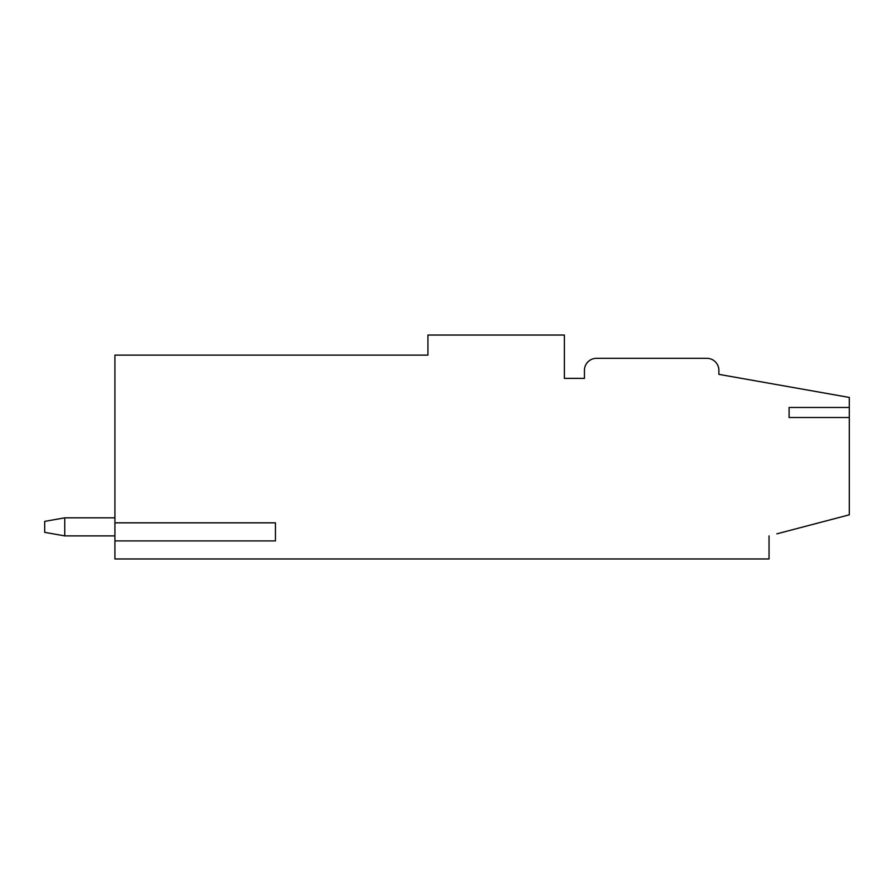 <?xml version="1.0" encoding="UTF-8"?>
<svg xmlns="http://www.w3.org/2000/svg" width="894" height="894" viewBox="0 0 894 894"><rect width="100%" height="100%" fill="white"/><g stroke="black" fill="none" stroke-linecap="round" stroke-linejoin="round"><path stroke-width="1.34" d="M275.441 540.904L275.441 522.845L114.924 522.845L114.924 540.904L275.441 540.904M776.841 533.841L849.3 514.821L849.3 397.439L718.877 374.362L718.877 370.351A12.047 12.047 0 0 0 706.841 358.315L596.488 358.315A12.047 12.047 0 0 0 584.441 370.351L584.441 378.374L564.382 378.374L564.382 335.038L427.935 335.038L427.935 355.119L114.924 355.119L114.924 522.845M114.924 540.904L114.924 558.962L769.041 558.962L769.041 535.886M789.1 417.509L789.1 407.474L789.1 417.509L849.3 417.509M789.1 407.474L849.3 407.474M64.77 535.886L64.77 517.827L44.7 521.37L44.7 532.355L64.77 535.886L114.924 535.886M64.77 517.827L114.924 517.827"/></g></svg>

